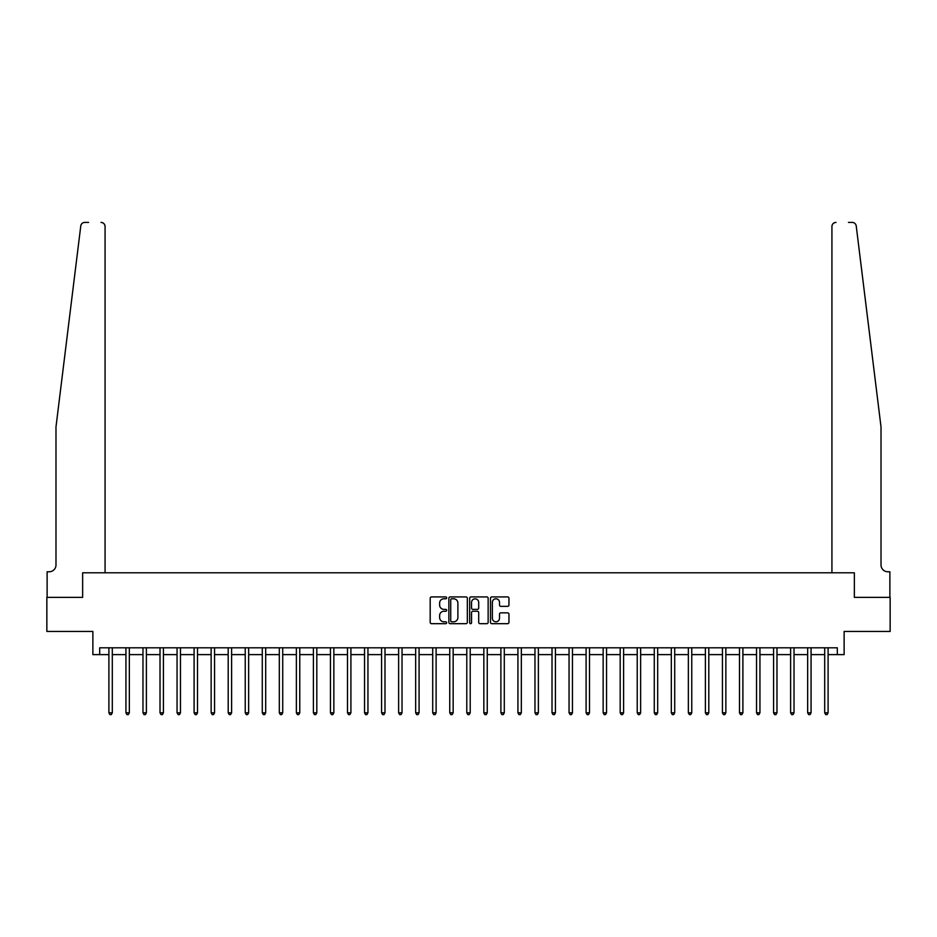 <?xml version="1.0" encoding="UTF-8"?>
<svg xmlns="http://www.w3.org/2000/svg" width="937" height="937" viewBox="0 0 937 937"><rect width="100%" height="100%" fill="white"/><g stroke="black" fill="none" stroke-linecap="round" stroke-linejoin="round"><path stroke-width="1.41" d="M446.68 597.853A0.937 0.937 0 0 0 445.743 596.916L431.524 596.916A1.335 1.335 0 0 0 430.188 598.251L430.188 622.344A1.335 1.335 0 0 0 431.524 623.679L445.743 623.679A0.937 0.937 0 0 0 446.68 622.742A0.937 0.937 0 0 0 445.743 621.805L443.904 621.805A4.287 4.287 0 0 1 439.629 617.53L439.629 615.515A4.287 4.287 0 0 1 443.904 611.24L445.743 611.24A0.937 0.937 0 0 0 446.68 610.303A0.937 0.937 0 0 0 445.743 609.366L443.904 609.366A4.287 4.287 0 0 1 439.629 605.079L439.629 603.077A4.287 4.287 0 0 1 443.904 598.79L445.743 598.79A0.937 0.937 0 0 0 446.68 597.853M507.608 606.356A1.335 1.335 0 0 0 508.955 605.009L508.955 598.251A1.335 1.335 0 0 0 507.608 596.916L491.82 596.916A1.335 1.335 0 0 0 490.484 598.251L490.484 622.344A1.335 1.335 0 0 0 491.82 623.679L507.608 623.679A1.335 1.335 0 0 0 508.955 622.344L508.955 614.18A1.335 1.335 0 0 0 507.608 612.845L500.85 612.845A1.335 1.335 0 0 0 499.515 614.18L499.515 618.233A3.584 3.584 0 0 1 495.931 621.805A3.584 3.584 0 0 1 492.358 618.233L492.358 602.374A3.584 3.584 0 0 1 495.931 598.79A3.584 3.584 0 0 1 499.515 602.374L499.515 605.009A1.335 1.335 0 0 0 500.85 606.356L507.608 606.356M88.57 222.397L84.822 222.397A4.088 4.088 0 0 0 80.769 225.981C83.182 221.706 83.182 221.706 80.769 225.981L55.986 426.909L55.986 564.964A6.817 6.817 0 0 1 49.169 571.781L47.119 571.781L47.119 597.349L82.643 597.349L46.85 597.349L46.85 631.433L92.868 631.433L92.868 654.612L99.685 654.612L99.685 647.795L837.315 647.795L837.315 654.612L844.132 654.612L844.132 631.433L890.15 631.433L890.15 597.349L854.357 597.349L854.357 572.8L831.927 572.8L831.927 226.485L831.927 572.8M105.073 572.8L105.073 226.485L105.073 572.8L82.643 572.8L82.643 597.349L82.643 572.8L854.357 572.8L854.357 597.349L889.881 597.349L889.881 571.781L887.831 571.781A6.817 6.817 0 0 1 881.014 564.964A6.817 6.817 0 0 0 887.831 571.781M467.329 598.251A1.335 1.335 0 0 0 465.994 596.916L450.193 596.916A1.335 1.335 0 0 0 448.858 598.251L448.858 622.344A1.335 1.335 0 0 0 450.193 623.679L465.994 623.679A1.335 1.335 0 0 0 467.329 622.344L467.329 598.251M471.006 596.916L486.807 596.916A1.335 1.335 0 0 1 488.142 598.251L488.142 622.344A1.335 1.335 0 0 1 486.807 623.679L480.049 623.679A1.335 1.335 0 0 1 478.702 622.344L478.702 612.575A1.335 1.335 0 0 0 477.366 611.24L472.88 611.24A1.335 1.335 0 0 0 471.545 612.575L471.545 622.742A0.937 0.937 0 0 1 470.608 623.679A0.937 0.937 0 0 1 469.671 622.742L469.671 598.251A1.335 1.335 0 0 1 471.006 596.916M99.685 654.612L108.891 654.612M112.299 654.612L125.933 654.612M129.341 654.612L142.974 654.612M146.383 654.612L160.016 654.612M163.425 654.612L177.058 654.612M180.466 654.612L194.1 654.612M197.508 654.612L211.141 654.612M214.561 654.612L228.195 654.612M231.603 654.612L245.236 654.612M248.645 654.612L262.278 654.612M265.686 654.612L279.32 654.612M282.728 654.612L296.361 654.612M299.77 654.612L313.403 654.612M316.811 654.612L330.445 654.612M333.853 654.612L347.498 654.612M350.906 654.612L364.54 654.612M367.948 654.612L381.582 654.612M384.99 654.612L398.623 654.612M402.032 654.612L415.665 654.612M419.073 654.612L432.707 654.612M436.115 654.612L449.748 654.612M453.157 654.612L466.79 654.612M470.21 654.612L483.843 654.612M487.252 654.612L500.885 654.612M504.293 654.612L517.927 654.612M521.335 654.612L534.968 654.612M538.377 654.612L552.01 654.612M555.418 654.612L569.052 654.612M572.46 654.612L586.093 654.612M589.502 654.612L603.147 654.612M606.555 654.612L620.189 654.612M623.597 654.612L637.23 654.612M640.639 654.612L654.272 654.612M657.68 654.612L671.314 654.612M674.722 654.612L688.355 654.612M691.764 654.612L705.397 654.612M708.805 654.612L722.439 654.612M725.859 654.612L739.492 654.612M742.9 654.612L756.534 654.612M759.942 654.612L773.575 654.612M776.984 654.612L790.617 654.612M794.026 654.612L807.659 654.612M811.067 654.612L824.701 654.612M828.109 654.612L837.315 654.612M451.669 598.79A0.937 0.937 0 0 0 450.732 599.727L450.732 620.868A0.937 0.937 0 0 0 451.669 621.805L453.613 621.805A4.287 4.287 0 0 0 457.888 617.53L457.888 603.077A4.287 4.287 0 0 0 453.613 598.79L451.669 598.79M478.702 602.432A3.584 3.584 0 0 0 475.129 598.86A3.584 3.584 0 0 0 471.545 602.432L471.545 608.019A1.335 1.335 0 0 0 472.88 609.366L477.366 609.366A1.335 1.335 0 0 0 478.702 608.019L478.702 602.432M112.463 647.795L112.393 647.971A1.359 1.359 0 0 0 112.299 648.474L112.299 712.834L108.891 712.834L108.891 648.474A1.359 1.359 0 0 0 108.786 647.971L108.715 647.795M112.299 712.834L111.269 714.603L109.91 714.603L108.891 712.834M105.073 226.485A4.088 4.088 0 0 0 100.985 222.397C103.445 222.655 104.815 224.013 105.073 226.485M55.986 564.964A6.817 6.817 0 0 1 49.169 571.781M872.089 354.502L856.231 225.981C853.818 221.706 853.818 221.706 856.231 225.981L881.014 426.909L881.014 564.964M848.43 222.397L852.178 222.397A4.088 4.088 0 0 1 856.231 225.981M836.015 222.397A4.088 4.088 0 0 0 831.927 226.485C832.185 224.013 833.555 222.655 836.015 222.397M129.505 647.795L129.435 647.971A1.359 1.359 0 0 0 129.341 648.474L129.341 712.834L125.933 712.834L125.933 648.474A1.359 1.359 0 0 0 125.827 647.971L125.757 647.795M129.341 712.834L128.322 714.603L126.952 714.603L125.933 712.834M146.547 647.795L146.477 647.971A1.359 1.359 0 0 0 146.383 648.474L146.383 712.834L142.974 712.834L142.974 648.474A1.359 1.359 0 0 0 142.881 647.971L142.811 647.795M146.383 712.834L145.364 714.603L143.993 714.603L142.974 712.834M163.588 647.795L163.53 647.971A1.359 1.359 0 0 0 163.425 648.474L163.425 712.834L160.016 712.834L160.016 648.474A1.359 1.359 0 0 0 159.922 647.971L159.852 647.795M163.425 712.834L162.406 714.603L161.035 714.603L160.016 712.834M180.642 647.795L180.572 647.971A1.359 1.359 0 0 0 180.466 648.474L180.466 712.834L177.058 712.834L177.058 648.474A1.359 1.359 0 0 0 176.964 647.971L176.894 647.795M180.466 712.834L179.447 714.603L178.089 714.603L177.058 712.834M197.684 647.795L197.613 647.971A1.359 1.359 0 0 0 197.508 648.474L197.508 712.834L194.1 712.834L194.1 648.474A1.359 1.359 0 0 0 194.006 647.971L193.936 647.795M197.508 712.834L196.489 714.603L195.13 714.603L194.1 712.834M214.725 647.795L214.655 647.971A1.359 1.359 0 0 0 214.561 648.474L214.561 712.834L211.141 712.834L211.141 648.474A1.359 1.359 0 0 0 211.048 647.971L210.977 647.795M214.561 712.834L213.531 714.603L212.172 714.603L211.141 712.834M231.767 647.795L231.697 647.971A1.359 1.359 0 0 0 231.603 648.474L231.603 712.834L228.195 712.834L228.195 648.474A1.359 1.359 0 0 0 228.089 647.971L228.019 647.795M231.603 712.834L230.572 714.603L229.214 714.603L228.195 712.834M248.809 647.795L248.738 647.971A1.359 1.359 0 0 0 248.645 648.474L248.645 712.834L245.236 712.834L245.236 648.474A1.359 1.359 0 0 0 245.131 647.971L245.061 647.795M248.645 712.834L247.614 714.603L246.255 714.603L245.236 712.834M265.85 647.795L265.78 647.971A1.359 1.359 0 0 0 265.686 648.474L265.686 712.834L262.278 712.834L262.278 648.474A1.359 1.359 0 0 0 262.173 647.971L262.114 647.795M265.686 712.834L264.667 714.603L263.297 714.603L262.278 712.834M282.892 647.795L282.822 647.971A1.359 1.359 0 0 0 282.728 648.474L282.728 712.834L279.32 712.834L279.32 648.474A1.359 1.359 0 0 0 279.226 647.971L279.156 647.795M282.728 712.834L281.709 714.603L280.339 714.603L279.32 712.834M299.945 647.795L299.875 647.971A1.359 1.359 0 0 0 299.77 648.474L299.77 712.834L296.361 712.834L296.361 648.474A1.359 1.359 0 0 0 296.268 647.971L296.197 647.795M299.77 712.834L298.751 714.603L297.38 714.603L296.361 712.834M316.987 647.795L316.917 647.971A1.359 1.359 0 0 0 316.811 648.474L316.811 712.834L313.403 712.834L313.403 648.474A1.359 1.359 0 0 0 313.309 647.971L313.239 647.795M316.811 712.834L315.792 714.603L314.434 714.603L313.403 712.834M334.029 647.795L333.959 647.971A1.359 1.359 0 0 0 333.853 648.474L333.853 712.834L330.445 712.834L330.445 648.474A1.359 1.359 0 0 0 330.351 647.971L330.281 647.795M333.853 712.834L332.834 714.603L331.475 714.603L330.445 712.834M351.07 647.795L351 647.971A1.359 1.359 0 0 0 350.906 648.474L350.906 712.834L347.498 712.834L347.498 648.474A1.359 1.359 0 0 0 347.393 647.971L347.322 647.795M350.906 712.834L349.876 714.603L348.517 714.603L347.498 712.834M368.112 647.795L368.042 647.971A1.359 1.359 0 0 0 367.948 648.474L367.948 712.834L364.54 712.834L364.54 648.474A1.359 1.359 0 0 0 364.434 647.971L364.364 647.795M367.948 712.834L366.917 714.603L365.559 714.603L364.54 712.834M385.154 647.795L385.084 647.971A1.359 1.359 0 0 0 384.99 648.474L384.99 712.834L381.582 712.834L381.582 648.474A1.359 1.359 0 0 0 381.476 647.971L381.406 647.795M384.99 712.834L383.971 714.603L382.601 714.603L381.582 712.834M402.196 647.795L402.125 647.971A1.359 1.359 0 0 0 402.032 648.474L402.032 712.834L398.623 712.834L398.623 648.474A1.359 1.359 0 0 0 398.53 647.971L398.459 647.795M402.032 712.834L401.013 714.603L399.642 714.603L398.623 712.834M419.237 647.795L419.179 647.971A1.359 1.359 0 0 0 419.073 648.474L419.073 712.834L415.665 712.834L415.665 648.474A1.359 1.359 0 0 0 415.571 647.971L415.501 647.795M419.073 712.834L418.054 714.603L416.684 714.603L415.665 712.834M436.291 647.795L436.22 647.971A1.359 1.359 0 0 0 436.115 648.474L436.115 712.834L432.707 712.834L432.707 648.474A1.359 1.359 0 0 0 432.613 647.971L432.543 647.795M436.115 712.834L435.096 714.603L433.737 714.603L432.707 712.834M453.332 647.795L453.262 647.971A1.359 1.359 0 0 0 453.157 648.474L453.157 712.834L449.748 712.834L449.748 648.474A1.359 1.359 0 0 0 449.655 647.971L449.584 647.795M453.157 712.834L452.138 714.603L450.779 714.603L449.748 712.834M470.374 647.795L470.304 647.971A1.359 1.359 0 0 0 470.21 648.474L470.21 712.834L466.79 712.834L466.79 648.474A1.359 1.359 0 0 0 466.696 647.971L466.626 647.795M470.21 712.834L469.179 714.603L467.821 714.603L466.79 712.834M487.416 647.795L487.345 647.971A1.359 1.359 0 0 0 487.252 648.474L487.252 712.834L483.843 712.834L483.843 648.474A1.359 1.359 0 0 0 483.738 647.971L483.668 647.795M487.252 712.834L486.221 714.603L484.862 714.603L483.843 712.834M504.457 647.795L504.387 647.971A1.359 1.359 0 0 0 504.293 648.474L504.293 712.834L500.885 712.834L500.885 648.474A1.359 1.359 0 0 0 500.78 647.971L500.709 647.795M504.293 712.834L503.263 714.603L501.904 714.603L500.885 712.834M521.499 647.795L521.429 647.971A1.359 1.359 0 0 0 521.335 648.474L521.335 712.834L517.927 712.834L517.927 648.474A1.359 1.359 0 0 0 517.821 647.971L517.763 647.795M521.335 712.834L520.316 714.603L518.946 714.603L517.927 712.834M538.541 647.795L538.47 647.971A1.359 1.359 0 0 0 538.377 648.474L538.377 712.834L534.968 712.834L534.968 648.474A1.359 1.359 0 0 0 534.875 647.971L534.804 647.795M538.377 712.834L537.358 714.603L535.987 714.603L534.968 712.834M555.594 647.795L555.524 647.971A1.359 1.359 0 0 0 555.418 648.474L555.418 712.834L552.01 712.834L552.01 648.474A1.359 1.359 0 0 0 551.916 647.971L551.846 647.795M555.418 712.834L554.399 714.603L553.029 714.603L552.01 712.834M572.636 647.795L572.566 647.971A1.359 1.359 0 0 0 572.46 648.474L572.46 712.834L569.052 712.834L569.052 648.474A1.359 1.359 0 0 0 568.958 647.971L568.888 647.795M572.46 712.834L571.441 714.603L570.083 714.603L569.052 712.834M589.678 647.795L589.607 647.971A1.359 1.359 0 0 0 589.502 648.474L589.502 712.834L586.093 712.834L586.093 648.474A1.359 1.359 0 0 0 586 647.971L585.93 647.795M589.502 712.834L588.483 714.603L587.124 714.603L586.093 712.834M606.719 647.795L606.649 647.971A1.359 1.359 0 0 0 606.555 648.474L606.555 712.834L603.147 712.834L603.147 648.474A1.359 1.359 0 0 0 603.041 647.971L602.971 647.795M606.555 712.834L605.525 714.603L604.166 714.603L603.147 712.834M623.761 647.795L623.691 647.971A1.359 1.359 0 0 0 623.597 648.474L623.597 712.834L620.189 712.834L620.189 648.474A1.359 1.359 0 0 0 620.083 647.971L620.013 647.795M623.597 712.834L622.566 714.603L621.208 714.603L620.189 712.834M640.803 647.795L640.732 647.971A1.359 1.359 0 0 0 640.639 648.474L640.639 712.834L637.23 712.834L637.23 648.474A1.359 1.359 0 0 0 637.125 647.971L637.055 647.795M640.639 712.834L639.62 714.603L638.249 714.603L637.23 712.834M657.844 647.795L657.774 647.971A1.359 1.359 0 0 0 657.68 648.474L657.68 712.834L654.272 712.834L654.272 648.474A1.359 1.359 0 0 0 654.178 647.971L654.108 647.795M657.68 712.834L656.661 714.603L655.291 714.603L654.272 712.834M674.886 647.795L674.827 647.971A1.359 1.359 0 0 0 674.722 648.474L674.722 712.834L671.314 712.834L671.314 648.474A1.359 1.359 0 0 0 671.22 647.971L671.15 647.795M674.722 712.834L673.703 714.603L672.333 714.603L671.314 712.834M691.939 647.795L691.869 647.971A1.359 1.359 0 0 0 691.764 648.474L691.764 712.834L688.355 712.834L688.355 648.474A1.359 1.359 0 0 0 688.262 647.971L688.191 647.795M691.764 712.834L690.745 714.603L689.386 714.603L688.355 712.834M708.981 647.795L708.911 647.971A1.359 1.359 0 0 0 708.805 648.474L708.805 712.834L705.397 712.834L705.397 648.474A1.359 1.359 0 0 0 705.303 647.971L705.233 647.795M708.805 712.834L707.786 714.603L706.428 714.603L705.397 712.834M726.023 647.795L725.952 647.971A1.359 1.359 0 0 0 725.859 648.474L725.859 712.834L722.439 712.834L722.439 648.474A1.359 1.359 0 0 0 722.345 647.971L722.275 647.795M725.859 712.834L724.828 714.603L723.469 714.603L722.439 712.834M743.064 647.795L742.994 647.971A1.359 1.359 0 0 0 742.9 648.474L742.9 712.834L739.492 712.834L739.492 648.474A1.359 1.359 0 0 0 739.387 647.971L739.316 647.795M742.9 712.834L741.87 714.603L740.511 714.603L739.492 712.834M760.106 647.795L760.036 647.971A1.359 1.359 0 0 0 759.942 648.474L759.942 712.834L756.534 712.834L756.534 648.474A1.359 1.359 0 0 0 756.428 647.971L756.358 647.795M759.942 712.834L758.911 714.603L757.553 714.603L756.534 712.834M777.148 647.795L777.078 647.971A1.359 1.359 0 0 0 776.984 648.474L776.984 712.834L773.575 712.834L773.575 648.474A1.359 1.359 0 0 0 773.47 647.971L773.412 647.795M776.984 712.834L775.965 714.603L774.594 714.603L773.575 712.834M794.189 647.795L794.119 647.971A1.359 1.359 0 0 0 794.026 648.474L794.026 712.834L790.617 712.834L790.617 648.474A1.359 1.359 0 0 0 790.523 647.971L790.453 647.795M794.026 712.834L793.007 714.603L791.636 714.603L790.617 712.834M811.243 647.795L811.173 647.971A1.359 1.359 0 0 0 811.067 648.474L811.067 712.834L807.659 712.834L807.659 648.474A1.359 1.359 0 0 0 807.565 647.971L807.495 647.795M811.067 712.834L810.048 714.603L808.678 714.603L807.659 712.834M828.285 647.795L828.214 647.971A1.359 1.359 0 0 0 828.109 648.474L828.109 712.834L824.701 712.834L824.701 648.474A1.359 1.359 0 0 0 824.607 647.971L824.537 647.795M828.109 712.834L827.09 714.603L825.731 714.603L824.701 712.834"/></g></svg>
